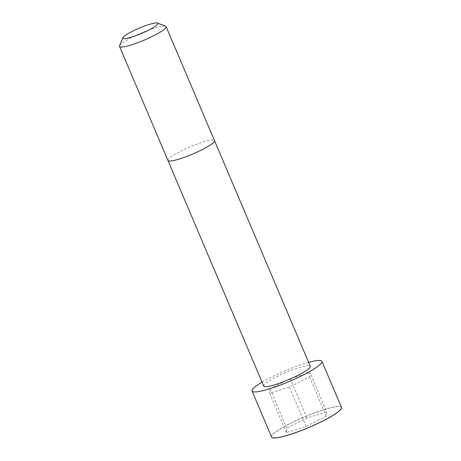 <?xml version="1.0" encoding="UTF-8"?>
<svg xmlns="http://www.w3.org/2000/svg" width="461" height="461" viewBox="0 0 461 461"><rect width="100%" height="100%" fill="white"/><g stroke="black" fill="none" stroke-linecap="round" stroke-linejoin="round"><path stroke-width="0.35" stroke-dasharray="2.31 1.73" d="M263.709 386.082A25.303 3.826 157 0 1 285.509 372.672A25.303 3.826 157 0 1 310.293 366.311M262.038 382.146A37.963 5.739 157 0 1 308.622 362.369M119.578 45.772A25.309 3.826 157 0 1 141.331 33.019A25.309 3.826 157 0 1 165.62 26.231M326.734 411.938L326.279 416.22L306.098 426.534L286.373 432.568L286.823 428.281L307.003 417.966L326.734 411.938L310.017 372.557L309.567 376.844L289.387 387.159L269.656 393.187L270.111 388.905L290.292 378.59L310.017 372.557M326.279 416.22L309.567 376.844M306.098 426.534L289.387 387.159M286.373 432.568L269.656 393.187M286.823 428.281L270.111 388.905M307.003 417.966L290.292 378.59M167.913 160.416A25.309 3.826 157 0 1 189.719 147.001A25.309 3.826 157 0 1 214.509 140.64M271.581 437.022A37.963 5.739 157 0 1 304.283 416.9A37.963 5.739 157 0 1 341.468 407.357M272.382 437.673A37.888 5.734 157 0 1 304.312 416.975A37.888 5.734 157 0 1 341.382 408.383"/><path stroke-width="0.69" d="M167.913 160.416A25.309 3.826 157 0 0 202.483 149.502A25.309 3.826 157 0 0 214.509 140.64L310.293 366.311A25.303 3.826 157 0 1 298.273 375.173A25.303 3.826 157 0 1 263.709 386.082L119.532 46.428A25.309 3.826 157 0 1 119.578 45.772L122.949 37.71A18.982 2.87 157 0 1 139.262 28.138A18.982 2.87 157 0 1 157.478 23.05A18.982 2.87 157 0 1 148.84 30.017A18.982 2.87 157 0 1 130.815 37.341A18.982 2.87 157 0 1 122.949 37.71M308.622 362.369A37.963 5.739 157 0 1 321.945 361.361A37.963 5.739 157 0 1 303.908 374.66A37.963 5.739 157 0 1 252.058 391.026A37.963 5.739 157 0 1 262.038 382.146M157.478 23.05L165.62 26.231A25.309 3.826 157 0 1 166.121 26.652A25.309 3.826 157 0 1 154.101 35.52A25.309 3.826 157 0 1 119.532 46.428M321.945 361.361L341.468 407.357A37.963 5.739 157 0 1 323.432 420.657A37.963 5.739 157 0 1 271.581 437.022C271.944 437.887 273.575 438.157 276.485 437.841C280.236 437.397 285.394 436.089 291.963 433.922C302.635 430.332 313.128 425.929 323.432 420.72A37.888 5.734 157 0 1 272.382 437.673M341.382 408.383A37.888 5.734 157 0 1 323.426 420.72C335.896 414.226 341.906 409.771 341.468 407.357M214.509 140.64L166.121 26.652M252.058 391.026L271.581 437.022"/></g></svg>
